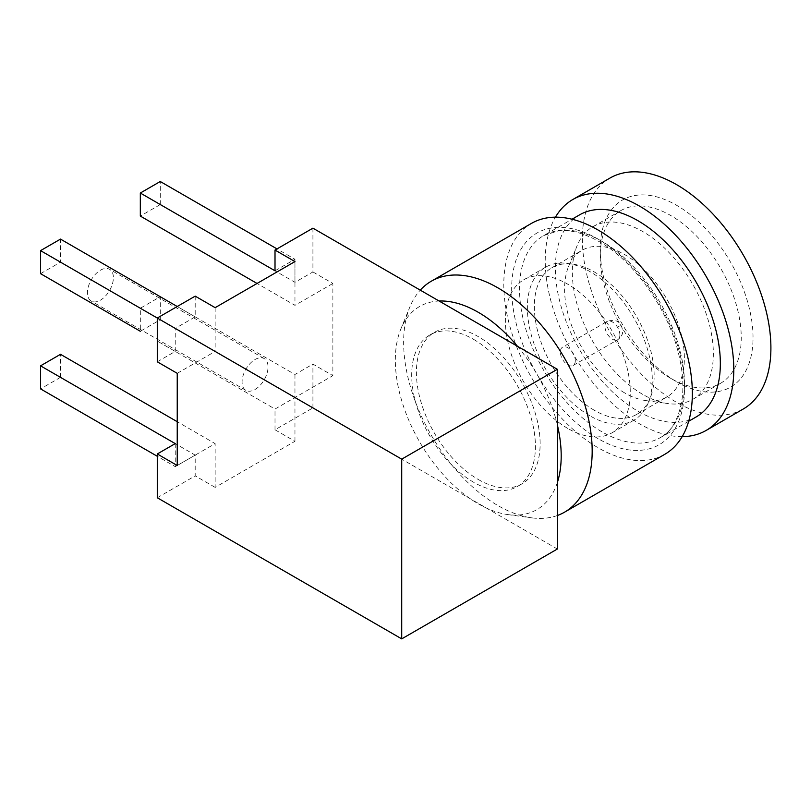<?xml version="1.0" encoding="UTF-8"?>
<svg xmlns="http://www.w3.org/2000/svg" width="811" height="811" viewBox="0 0 811 811"><rect width="100%" height="100%" fill="white"/><g stroke="black" fill="none" stroke-linecap="round" stroke-linejoin="round"><path stroke-width="0.61" stroke-dasharray="4.05 3.04" d="M619.574 327.026L618.6 326.468L619.574 327.026M575.293 360.652A10.553 6.093 60 0 1 573.103 365.477A10.553 6.093 60 0 1 564.973 362.659A10.553 6.093 60 0 1 560.36 352.035A10.553 6.093 60 0 1 562.55 347.199A10.553 6.093 60 0 1 570.68 350.028A10.553 6.093 60 0 1 575.293 360.652M473.553 339.333A87.487 50.515 60 0 1 530.708 416.428A87.487 50.515 60 0 1 517.296 486.539A87.487 50.515 60 0 1 473.553 482.21A87.487 50.515 60 0 1 416.398 405.105A87.487 50.515 60 0 1 429.81 335.004A87.487 50.515 60 0 1 473.553 339.333M478.267 479.483A87.487 50.515 -120 0 0 522.01 483.822A87.487 50.515 -120 0 0 535.422 413.711A87.487 50.515 -120 0 0 478.267 336.616A87.487 50.515 -120 0 0 434.524 332.277A87.487 50.515 -120 0 0 421.112 402.388A87.487 50.515 -120 0 0 478.267 479.483M255.059 389.452A18.339 10.594 120 0 0 267.042 373.293A18.339 10.594 120 0 0 264.224 358.594A18.339 10.594 120 0 0 255.059 359.506A18.339 10.594 120 0 0 243.077 375.665A18.339 10.594 120 0 0 245.885 390.365A18.339 10.594 120 0 0 255.059 389.452M100.412 270.215A18.339 10.594 -60 0 1 109.586 269.313A18.339 10.594 -60 0 1 112.394 284.012A18.339 10.594 -60 0 1 100.412 300.171A18.339 10.594 -60 0 1 91.237 301.084A18.339 10.594 -60 0 1 88.429 286.384A18.339 10.594 -60 0 1 100.412 270.215M517.428 346.236A117.281 67.718 60 0 1 557.36 424.913M557.36 482.504A117.281 67.718 60 0 1 507.858 514.59A117.281 67.718 60 0 1 478.267 503.813A117.281 67.718 60 0 1 400.796 329.144A117.281 67.718 60 0 1 439.116 301.023M557.36 515.512A133.318 76.974 60 0 1 531.55 517.823A133.318 76.974 60 0 1 497.913 505.567A133.318 76.974 60 0 1 409.839 307.024A133.318 76.974 60 0 1 420.27 290.145M664.736 454.342A133.318 76.974 60 0 1 598.072 447.733A133.318 76.974 60 0 1 510.981 330.249A133.318 76.974 60 0 1 531.418 223.42M696.183 416.935A116.652 67.354 60 0 1 637.862 411.157A116.652 67.354 60 0 1 561.648 308.362A116.652 67.354 60 0 1 579.53 214.885M682.152 436.653A133.318 76.974 60 0 1 639.514 423.808A133.318 76.974 60 0 1 555.434 217.176M743.292 408.987A133.318 76.974 60 0 1 676.627 402.378A133.318 76.974 60 0 1 589.536 284.894A133.318 76.974 60 0 1 609.973 178.065M589.82 415.759A88.328 50.992 60 0 1 532.128 337.923A88.328 50.992 60 0 1 545.661 267.154A88.328 50.992 60 0 1 567.538 263.403A88.328 50.992 60 0 1 589.82 271.523A88.328 50.992 60 0 1 648.171 403.057A88.328 50.992 60 0 1 633.989 420.139A88.328 50.992 60 0 1 589.82 415.759M567.832 428.461A88.328 50.992 60 0 1 510.129 350.626A88.328 50.992 60 0 1 523.663 279.846A88.328 50.992 60 0 1 567.832 284.225A88.328 50.992 60 0 1 625.524 362.061A88.328 50.992 60 0 1 611.991 432.831A88.328 50.992 60 0 1 567.832 428.461M594.25 410.254A84.709 48.913 60 0 1 538.899 335.602A84.709 48.913 60 0 1 551.885 267.721A84.709 48.913 60 0 1 572.87 264.133A84.709 48.913 60 0 1 594.25 271.918A84.709 48.913 60 0 1 650.209 398.079A84.709 48.913 60 0 1 636.605 414.451A84.709 48.913 60 0 1 594.25 410.254M624.48 392.798A84.709 48.913 60 0 1 568.521 266.647A84.709 48.913 60 0 1 582.126 250.264A84.709 48.913 60 0 1 624.48 254.461A84.709 48.913 60 0 1 679.821 329.114A84.709 48.913 60 0 1 666.835 396.995A84.709 48.913 60 0 1 645.86 400.583A84.709 48.913 60 0 1 624.48 392.798M642.849 394.44A99.712 57.571 60 0 1 576.986 245.946A99.712 57.571 60 0 1 592.993 226.674A99.712 57.571 60 0 1 642.849 231.611A99.712 57.571 60 0 1 707.993 319.483A99.712 57.571 60 0 1 692.706 399.377A99.712 57.571 60 0 1 668.011 403.604A99.712 57.571 60 0 1 642.849 394.44M670.738 378.342L670.738 378.342A99.712 57.571 60 0 1 600.231 256.215A99.712 57.571 60 0 1 620.881 210.576A99.712 57.571 60 0 1 670.738 215.513A99.712 57.571 60 0 1 735.881 303.375A99.712 57.571 60 0 1 720.594 383.279A99.712 57.571 60 0 1 670.738 378.342L676.627 381.738A108.045 62.376 60 0 1 600.231 249.413A108.045 62.376 60 0 1 676.627 205.305A108.045 62.376 60 0 1 753.034 337.629A108.045 62.376 60 0 1 676.627 381.738L670.738 378.342M195.198 296.137L195.198 316.878L175.237 328.394L157.283 318.024M195.198 316.878L177.234 306.507M40.55 273.672L60.501 262.156L60.501 239.113M157.283 361.807L175.237 351.437L157.283 341.066L275.01 409.038L294.961 397.522L160.274 319.757L160.274 296.714L140.323 308.241L140.323 331.273L160.274 319.757M175.237 351.437L175.237 328.394M175.237 443.607L175.237 466.639L157.283 456.279M157.283 497.751L195.198 475.864L195.198 455.123L60.501 377.358L60.501 354.316M60.501 377.358L40.55 388.885M195.198 455.123L175.237 466.639M275.01 270.793L294.961 259.277L277.007 248.906M312.924 228.165L312.924 271.949L294.961 282.319L160.274 204.554L160.274 181.512M160.274 204.554L140.323 216.071M294.961 282.319L294.961 259.277M294.961 261.578L294.961 305.352L257.057 283.465M215.148 307.663L215.148 351.437L60.501 262.156M177.234 373.324L215.148 351.437M177.234 465.494L215.148 443.607L177.234 421.71M557.36 549.017L312.924 407.892L275.01 429.779L294.961 441.296L215.148 487.381L215.148 443.607M215.148 487.381L195.198 475.864M275.01 429.779L275.01 409.038M294.961 441.296L294.961 397.522L140.323 308.241M312.924 271.949L332.875 283.465L332.875 375.635L312.924 364.109L294.961 374.479L160.274 296.714M294.961 374.479L294.961 397.522L332.875 375.635M332.875 283.465L294.961 305.352M312.924 407.892L312.924 364.109M619.878 334.902A10.553 6.093 60 0 1 617.698 339.738A10.553 6.093 60 0 1 609.558 336.91A10.553 6.093 60 0 1 604.955 326.286A10.553 6.093 60 0 1 607.135 321.46A10.553 6.093 60 0 1 615.275 324.288A10.553 6.093 60 0 1 619.878 334.902M598.072 438.66A122.208 70.557 60 0 1 511.66 288.99A122.208 70.557 60 0 1 598.072 239.093A122.208 70.557 60 0 1 684.484 388.773A122.208 70.557 60 0 1 598.072 438.66M602.005 431.857A116.652 67.354 60 0 1 525.792 329.063A116.652 67.354 60 0 1 543.674 235.585A116.652 67.354 60 0 1 602.005 241.364A116.652 67.354 60 0 1 678.209 344.158A116.652 67.354 60 0 1 660.326 437.636A116.652 67.354 60 0 1 602.005 431.857M573.103 365.477L617.698 339.738C621.226 337.092 622.878 334.203 622.645 331.05C621.773 324.562 618.327 317.669 607.135 321.46L562.55 347.199M517.296 486.539L522.01 483.822M264.224 358.594L109.586 269.313M507.858 514.59L531.55 517.823M688.671 421.274L660.326 437.636C671.63 431.726 678.888 418.77 682.122 398.759C683.855 385.113 682.578 369.684 678.27 352.45C667.504 307.937 633.138 260.412 599.228 241.637C583.291 232.858 569.555 229.28 558.029 230.912L543.674 235.585L572.019 219.223M523.663 279.846L545.661 267.154M572.87 264.133L567.538 263.403M551.885 267.721L582.126 250.264M568.521 266.647L576.986 245.946M592.993 226.674L620.881 210.576M600.231 256.215L600.231 249.413M692.706 399.377L720.594 383.279M645.86 400.583L668.011 403.604M636.605 414.451L666.835 396.995M650.209 398.079L648.171 403.057M611.991 432.831L633.989 420.139M400.796 329.144L409.839 307.024M245.885 390.365L91.237 301.084M429.81 335.004L434.524 332.277"/><path stroke-width="1.22" d="M439.116 301.023A117.281 67.718 60 0 1 478.267 312.286A117.281 67.718 60 0 1 517.428 346.236M557.36 424.913A117.281 67.718 60 0 1 557.36 482.504M420.27 290.145A133.318 76.974 60 0 1 431.249 281.245A133.318 76.974 60 0 1 497.913 287.854A133.318 76.974 60 0 1 585.005 405.338A133.318 76.974 60 0 1 564.568 512.167A133.318 76.974 60 0 1 557.36 515.512M431.249 281.245L531.418 223.42A133.318 76.974 60 0 1 598.072 230.02A133.318 76.974 60 0 1 685.173 347.503A133.318 76.974 60 0 1 664.736 454.342L564.568 512.167M572.019 219.223L579.53 214.885A116.652 67.354 60 0 1 637.862 220.663A116.652 67.354 60 0 1 714.065 323.457A116.652 67.354 60 0 1 696.183 416.935L688.671 421.274M555.434 217.176A133.318 76.974 60 0 1 572.85 199.496A133.318 76.974 60 0 1 639.514 206.095A133.318 76.974 60 0 1 726.605 323.579A133.318 76.974 60 0 1 706.168 430.418A133.318 76.974 60 0 1 682.152 436.653M572.85 199.496L609.973 178.065A133.318 76.974 60 0 1 676.627 184.665A133.318 76.974 60 0 1 763.729 302.148A133.318 76.974 60 0 1 743.292 408.987L706.168 430.418M177.234 306.507L60.501 239.113L40.55 250.629L157.283 318.024L157.283 361.807L177.234 373.324L177.234 465.494L157.283 453.967L175.237 443.607L40.55 365.842L40.55 388.885L157.283 456.279M140.323 331.283L40.55 273.672L40.55 250.629M40.55 365.842L60.501 354.316L177.234 421.71M401.719 638.875L401.719 459.158L157.283 318.024L195.198 296.137L215.148 307.663L294.961 261.578L275.01 250.062L312.924 228.165L557.36 369.299L557.36 549.017L401.719 638.875L157.283 497.751L157.283 453.967M275.01 250.062L275.01 270.793L140.323 193.028L160.274 181.512L277.007 248.906M140.323 193.028L140.323 216.071L257.057 283.465M557.36 369.299L401.719 459.158"/></g></svg>
